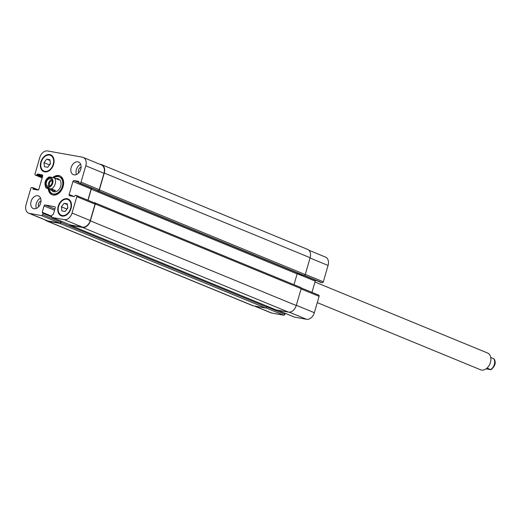 <?xml version="1.0" encoding="UTF-8"?>
<svg xmlns="http://www.w3.org/2000/svg" width="521" height="521" viewBox="0 0 521 521"><rect width="100%" height="100%" fill="white"/><g stroke="black" fill="none" stroke-linecap="round" stroke-linejoin="round"><path stroke-width="0.78" d="M487.037 368.067L490.854 369.721L486.073 368.842M490.854 369.721L491.212 369.539C496.891 364.485 495.178 360.63 494.019 358.839L490.723 357.445M317.276 302.616L480.57 369.773A9.085 6.415 -67.6 0 0 481.502 370.047A9.085 6.415 -67.6 0 0 490.202 363.17A9.085 6.415 -67.6 0 0 487.48 352.971L314.984 282.024M51.703 179.686A3.973 2.807 -67.6 0 0 48.857 182.396A3.973 2.807 -67.6 0 0 48.974 186.323M52.146 180.787A2.794 1.973 -67.6 0 0 49.632 182.715A2.794 1.973 -67.6 0 0 50.062 185.854M50.329 178.749A3.973 2.807 112.4 0 1 50.739 178.872A3.973 2.807 112.4 0 1 51.82 183.613A3.973 2.807 112.4 0 1 47.711 186.218A3.973 2.807 112.4 0 1 46.519 181.757A3.973 2.807 112.4 0 1 50.329 178.749M55.473 178.429L57.714 178.67L58.652 179.738L54.64 178.091C51.286 177.12 49.521 176.801 49.339 177.14M46.193 187.983C46.369 187.645 48.134 187.964 51.488 188.928L55.5 190.582L50.205 189.631L45.92 187.834C44.024 183.151 45.08 179.524 49.078 176.945M55.5 190.582L53.279 191.494L50.205 189.631M49.215 189.221A9.085 6.415 -67.6 0 0 52.458 193.695L53.201 194.001A9.085 6.415 -67.6 0 0 54.138 194.274A9.085 6.415 -67.6 0 0 62.357 188.582M62.807 187.488A9.085 6.415 -67.6 0 0 60.11 177.199L59.368 176.893A9.085 6.415 -67.6 0 0 53.865 177.83M52.458 193.695A9.085 6.415 -67.6 0 0 53.396 193.968A9.085 6.415 -67.6 0 0 62.097 187.098A9.085 6.415 -67.6 0 0 59.368 176.893M60.169 176.013A10.218 7.222 -67.6 0 0 53.617 177.759M48.987 189.13A10.218 7.222 -67.6 0 0 52.406 194.887M52.771 177.544A10.218 7.222 112.4 0 1 59.804 175.844A10.218 7.222 112.4 0 1 62.865 187.319A10.218 7.222 112.4 0 1 53.077 195.056A10.218 7.222 112.4 0 1 52.028 194.75A10.218 7.222 112.4 0 1 48.245 188.823M47.58 150.953A7.945 5.614 -67.6 0 0 39.785 157.544L35.024 173.91A1.133 0.801 -67.6 0 0 35.395 175.102A1.133 0.801 -67.6 0 0 35.513 175.141L36.47 175.31L37.519 174.014L42.188 174.854A1.133 0.801 112.4 0 1 42.305 174.887A1.133 0.801 112.4 0 1 42.67 176.078L38.893 189.09A1.133 0.801 112.4 0 1 37.779 190.028L33.057 189.182L32.927 187.684L31.918 187.495A1.133 0.801 -67.6 0 0 30.804 188.439L26.05 204.812A7.945 5.614 -67.6 0 0 28.616 213.161A7.945 5.614 -67.6 0 0 29.437 213.402L41.491 215.564A1.133 0.801 -67.6 0 0 42.605 214.619L42.983 213.317L42.201 212.268L44.044 205.925A1.133 0.801 112.4 0 1 45.151 204.981L54.738 206.7A1.133 0.801 112.4 0 1 54.855 206.733A1.133 0.801 112.4 0 1 55.219 207.925L53.376 214.268L52.087 214.952L51.709 216.254A1.133 0.801 -67.6 0 0 52.074 217.446A1.133 0.801 -67.6 0 0 52.191 217.478L64.252 219.641A7.945 5.614 -67.6 0 0 72.048 213.05L76.802 196.684A1.133 0.801 -67.6 0 0 76.437 195.486A1.133 0.801 -67.6 0 0 76.32 195.453L75.363 195.284L74.314 196.58L69.638 195.74A1.133 0.801 112.4 0 1 69.521 195.707A1.133 0.801 112.4 0 1 69.156 194.515L72.933 181.503A1.133 0.801 112.4 0 1 74.047 180.559L78.769 181.412L78.905 182.91L79.908 183.092A1.133 0.801 -67.6 0 0 81.022 182.155L85.776 165.782A7.945 5.614 -67.6 0 0 83.21 157.433A7.945 5.614 -67.6 0 0 82.396 157.192L47.58 150.953M77.85 161.855A6.812 4.813 112.4 0 1 78.547 162.057A6.812 4.813 112.4 0 1 80.41 170.191A6.812 4.813 112.4 0 1 73.363 174.659A6.812 4.813 112.4 0 1 71.325 167.007A6.812 4.813 112.4 0 1 77.85 161.855M37.759 195.733A6.812 4.813 112.4 0 1 38.463 195.935A6.812 4.813 112.4 0 1 40.325 204.063A6.812 4.813 112.4 0 1 33.279 208.537A6.812 4.813 112.4 0 1 31.234 200.885A6.812 4.813 112.4 0 1 37.759 195.733M49.729 154.535A9.085 6.415 112.4 0 1 50.667 154.802A9.085 6.415 112.4 0 1 53.142 165.645A9.085 6.415 112.4 0 1 43.757 171.604A9.085 6.415 112.4 0 1 41.029 161.406A9.085 6.415 112.4 0 1 49.729 154.535M67.137 198.716A9.085 6.415 112.4 0 1 68.075 198.983A9.085 6.415 112.4 0 1 70.556 209.826A9.085 6.415 112.4 0 1 61.165 215.785A9.085 6.415 112.4 0 1 58.437 205.587A9.085 6.415 112.4 0 1 67.137 198.716M57.714 178.67L58.508 178.996A6.812 4.813 112.4 0 1 60.547 186.642A6.812 4.813 112.4 0 1 54.028 191.8A6.812 4.813 112.4 0 1 53.324 191.598L52.53 191.272M321.157 282.538L322.206 282.747A1.133 0.801 -67.6 0 0 323.32 281.809L328.074 265.436A7.945 5.614 -67.6 0 0 325.508 257.087L308.92 250.262M311.975 292.366L315.231 281.158A1.133 0.801 112.4 0 1 315.811 280.344M294.267 317.042A1.133 0.801 -67.6 0 0 294.372 317.1A1.133 0.801 -67.6 0 0 294.489 317.133L306.55 319.295A7.945 5.614 -67.6 0 0 314.345 312.704L319.099 296.338A1.133 0.801 -67.6 0 0 318.735 295.14A1.133 0.801 -67.6 0 0 318.618 295.107L301.171 287.931L318.735 295.14M254.326 305.996L270.913 312.815A7.945 5.614 -67.6 0 0 271.734 313.056L283.789 315.218A1.133 0.801 -67.6 0 0 284.902 314.274L285.182 313.316M67.333 203.88L67.847 207.964L65.132 211.467L61.901 210.894L61.393 206.811L64.109 203.301L67.333 203.88M64.109 203.301L67.43 204.668M67.776 207.423L66.662 209.494M61.393 206.811L66.597 208.947M49.925 159.7L50.439 163.783L47.724 167.287L44.493 166.713L43.985 162.63L46.701 159.12L49.925 159.7M46.701 159.12L50.023 160.488M50.368 163.242L49.254 165.313M43.985 162.63L49.182 164.766M66.981 199.256A8.518 6.018 -67.6 0 0 58.827 205.704A8.518 6.018 -67.6 0 0 61.38 215.264A8.518 6.018 -67.6 0 0 70.185 209.676A8.518 6.018 -67.6 0 0 67.86 199.51A8.518 6.018 -67.6 0 0 66.981 199.256M49.573 155.076A8.518 6.018 -67.6 0 0 41.419 161.523A8.518 6.018 -67.6 0 0 43.972 171.083A8.518 6.018 -67.6 0 0 52.771 165.496A8.518 6.018 -67.6 0 0 50.452 155.33A8.518 6.018 -67.6 0 0 49.573 155.076M40.573 198.195A6.812 4.813 -67.6 0 0 36.372 208.42M41.016 200.956A3.68 2.598 -67.6 0 0 38.626 206.765M80.664 164.317A6.812 4.813 -67.6 0 0 76.457 174.542M81.1 167.078A3.68 2.598 -67.6 0 0 78.71 172.887M83.21 157.433L101.419 164.923A7.945 5.614 112.4 0 1 103.985 173.272L99.231 189.644A1.133 0.801 112.4 0 1 98.117 190.582L97.069 190.373M61.094 221.151L60.814 222.109A1.133 0.801 112.4 0 1 59.7 223.053L47.645 220.891A7.945 5.614 112.4 0 1 46.825 220.65L28.616 213.161M76.541 195.544L94.529 202.943A1.133 0.801 112.4 0 1 94.646 202.975A1.133 0.801 112.4 0 1 95.011 204.173L90.257 220.539A7.945 5.614 112.4 0 1 82.461 227.13L70.4 224.968A1.133 0.801 112.4 0 1 70.283 224.935A1.133 0.801 112.4 0 1 70.179 224.877M91.722 188.179A1.133 0.801 -67.6 0 0 91.149 188.993L87.893 200.201M99.798 164.252L100.879 164.447A7.945 5.614 112.4 0 1 101.699 164.688A7.945 5.614 112.4 0 1 104.265 173.037L99.368 189.898A1.133 0.801 112.4 0 1 98.254 190.836L97.082 190.386M92.054 188.315A1.133 0.801 -67.6 0 0 91.24 189.24L88.042 200.259M61.244 221.217L60.898 222.408A1.133 0.801 112.4 0 1 59.785 223.353L47.365 221.125A7.945 5.614 112.4 0 1 46.545 220.884A7.945 5.614 112.4 0 1 45.203 219.986M93.721 202.597L94.789 202.76A1.133 0.801 112.4 0 1 94.907 202.799A1.133 0.801 112.4 0 1 95.271 203.991L90.374 220.845A7.945 5.614 112.4 0 1 82.578 227.436L70.166 225.209A1.133 0.801 112.4 0 1 70.048 225.176A1.133 0.801 112.4 0 1 69.651 224.675M293.994 284.681L297.12 273.916A1.133 0.801 112.4 0 1 297.706 273.095M303.085 275.303L304.134 275.511A1.133 0.801 -67.6 0 0 305.247 274.574L310.145 257.713A7.945 5.614 -67.6 0 0 307.579 249.364L101.699 164.688M275.817 309.793A1.133 0.801 -67.6 0 0 275.928 309.852A1.133 0.801 -67.6 0 0 276.045 309.884L288.458 312.112A7.945 5.614 -67.6 0 0 296.254 305.521L301.151 288.667A1.133 0.801 -67.6 0 0 300.786 287.475A1.133 0.801 -67.6 0 0 300.669 287.436L95.017 202.858M46.545 220.884L252.425 305.56A7.945 5.614 -67.6 0 0 253.245 305.801L265.664 308.028A1.133 0.801 -67.6 0 0 266.778 307.084L267.032 306.192M490.593 369.532A6.812 4.813 -67.6 0 0 493.745 358.689M52.321 178.918A4.995 3.53 -67.6 0 0 46.258 180.566A4.995 3.53 -67.6 0 0 47.841 187.313A4.995 3.53 -67.6 0 0 52.191 184.525A4.995 3.53 -67.6 0 0 52.321 178.918M51.488 188.928A6.812 4.813 -67.6 0 0 54.64 178.091M42.149 177.869L35.513 175.141M42.208 177.674L36.47 175.31M42.357 177.173L36.913 174.932M42.514 176.632L37.069 174.392M42.657 176.131L37.519 174.014M34.881 189.514L32.914 188.7M37.492 189.983L33.07 188.159M32.927 187.684L38.32 189.905L32.966 187.703M47.645 220.891L29.437 213.402M59.7 223.053L41.491 215.564M60.814 222.109L42.605 214.619M51.67 216.892L42.983 213.317M42.839 212.842L51.664 216.469L42.878 212.868M51.729 216.182L42.201 212.268M54.549 210.243L44.044 205.925M54.907 208.993L45.151 204.981M70.4 224.968L52.191 217.478M82.461 227.13L64.252 219.641M90.257 220.539L72.048 213.05M95.011 204.173L76.802 196.684M74.073 196.534L69.156 194.515M91.149 188.993L72.933 181.503M78.743 182.493L74.047 180.559M97.16 190.412L78.951 182.923M98.117 190.582L79.908 183.092M99.231 189.644L81.022 182.155M103.985 173.272L85.776 165.782M254.749 306.068L271.734 313.056M266.114 307.944L283.789 315.218M266.843 306.849L284.902 314.274M277.511 310.151L294.489 317.133M289.246 312.177L306.55 319.295M296.319 305.293L314.345 312.704M301.079 288.927L319.099 296.338M297.185 273.733L315.231 281.158M304.023 275.492L321.249 282.577M304.505 275.472L322.206 282.747M305.299 274.398L323.32 281.809M310.054 258.025L328.074 265.436M104.265 173.037L310.145 257.713M99.368 189.898L305.247 274.574M98.254 190.836L304.134 275.511M97.297 190.666L303.176 275.342M91.24 189.24L297.12 273.916M95.271 203.991L301.151 288.667M90.374 220.845L296.254 305.521M82.578 227.436L288.458 312.112M70.166 225.209L276.045 309.884M60.898 222.408L266.778 307.084M59.785 223.353L265.664 308.028M47.365 221.125L253.245 305.801M61.38 215.264L63.445 216.111M67.86 199.51L69.925 200.357M43.972 171.083L46.037 171.93M50.452 155.33L52.517 156.183M35.395 175.102L42.149 177.882M52.074 217.446L70.283 224.935M76.437 195.486L94.646 202.975M78.905 182.91L97.114 190.399M277.452 310.138L294.372 317.1M303.997 275.485L321.203 282.564M303.131 275.329L97.251 190.653M300.786 287.475L94.907 202.799M275.928 309.852L70.048 225.176"/></g></svg>
